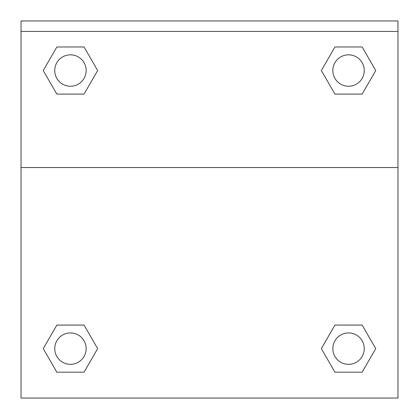 <?xml version="1.0" encoding="UTF-8"?>
<svg xmlns="http://www.w3.org/2000/svg" width="419" height="419" viewBox="0 0 419 419"><rect width="100%" height="100%" fill="white"/><g stroke="black" fill="none" stroke-linecap="round" stroke-linejoin="round"><path stroke-width="0.63" d="M321.97 347.545L334.943 325.071L344.942 325.071L334.943 325.071L321.342 348.629L334.943 325.071L362.147 325.071L334.943 325.071L362.147 325.071L375.749 348.629L362.147 372.187L375.749 348.629M56.853 325.071L84.057 325.071L56.853 325.071L43.251 348.629L56.853 325.071L84.057 325.071L97.658 348.629L84.057 372.187L56.853 372.187L84.057 372.187L56.853 372.187L43.251 348.629M97.03 71.623L84.057 94.097L74.058 94.097L84.057 94.097L97.658 70.539L84.057 94.097L56.853 94.097L84.057 94.097L56.853 94.097L43.251 70.539L56.853 46.98L43.251 70.539M362.147 94.097L334.943 94.097L362.147 94.097L375.749 70.539L362.147 94.097L334.943 94.097L321.342 70.539L334.943 46.98L321.342 70.539M397.966 31.42L397.966 20.95L21.034 20.95L21.034 31.42L397.966 31.42L397.966 398.05L21.034 398.05L21.034 31.42M362.147 372.187L334.943 372.187L362.147 372.187L334.943 372.187L321.342 348.629M21.034 167.537L397.966 167.537M334.943 46.98L362.147 46.98L334.943 46.98L362.147 46.98L375.749 70.539M56.853 46.98L84.057 46.98L56.853 46.98L84.057 46.98L97.658 70.539M364.252 348.629A15.707 15.707 0 0 0 340.694 335.027A15.707 15.707 0 0 0 340.694 362.231A15.707 15.707 0 0 0 364.252 348.629M86.157 348.629A15.707 15.707 0 0 0 62.599 335.027A15.707 15.707 0 0 0 62.599 362.231A15.707 15.707 0 0 0 86.157 348.629M364.252 70.539A15.707 15.707 0 0 0 340.694 56.937A15.707 15.707 0 0 0 340.694 84.14A15.707 15.707 0 0 0 364.252 70.539M86.157 70.539A15.707 15.707 0 0 0 62.599 56.937A15.707 15.707 0 0 0 62.599 84.14A15.707 15.707 0 0 0 86.157 70.539M334.943 325.071L344.942 325.071M74.058 325.071L84.057 325.071M344.942 94.097L334.943 94.097M84.057 94.097L74.058 94.097"/></g></svg>
